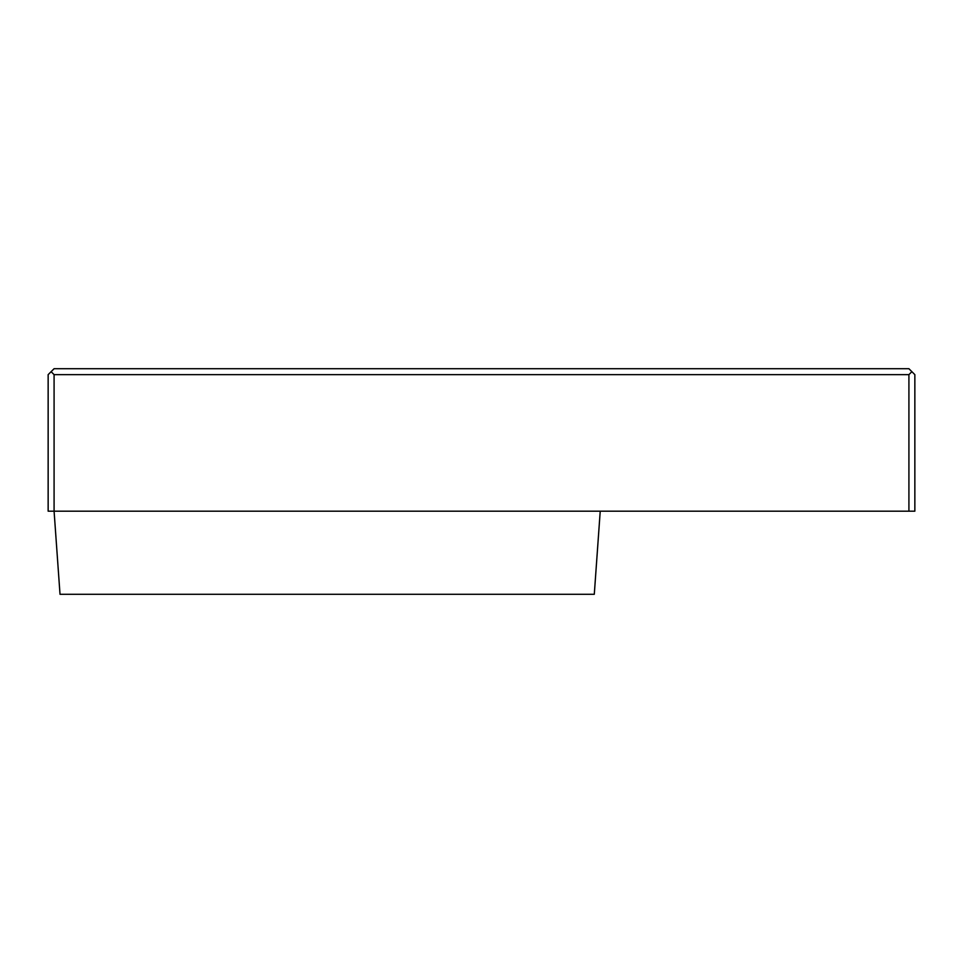 <?xml version="1.0" encoding="UTF-8"?>
<svg xmlns="http://www.w3.org/2000/svg" width="963" height="963" viewBox="0 0 963 963"><rect width="100%" height="100%" fill="white"/><g stroke="black" fill="none" stroke-linecap="round" stroke-linejoin="round"><path stroke-width="1.44" d="M914.85 511.184L48.15 511.184L48.15 374.643L54.084 368.709L908.916 368.709L914.85 374.643L914.85 511.184M908.916 511.184L908.916 374.643L54.084 374.643L54.084 511.184L60.019 594.291L594.291 594.291L600.226 511.184M908.916 374.643L911.877 371.682M51.123 371.682L54.084 374.643"/></g></svg>
